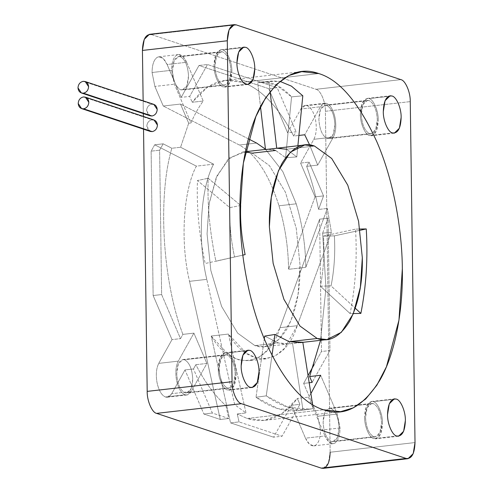<?xml version="1.0" encoding="UTF-8"?>
<svg xmlns="http://www.w3.org/2000/svg" width="493" height="493" viewBox="0 0 493 493"><rect width="100%" height="100%" fill="white"/><g stroke="black" fill="none" stroke-linecap="round" stroke-linejoin="round"><path stroke-width="0.37" stroke-dasharray="2.46 1.85" d="M153.804 104.356L151.819 104.152L83.206 81.333L151.819 104.152C148.627 104.892 146.883 107.067 146.6 110.678C146.883 107.067 148.627 104.892 151.819 104.152M154.019 119.978L152.035 119.781L83.428 96.961L152.035 119.781C148.843 120.52 147.105 122.695 146.815 126.3C147.105 122.695 148.843 120.52 152.035 119.781M300.533 342.598L289.718 343.831L278.372 342.918L254.881 345.593L264.636 346.69L279.032 339.43L290.907 320.98L298.074 294.315L300.009 264.827L296.256 228.321L285.447 192.258L269.394 165.593L252.194 153.15L269.394 165.593L285.447 192.258L296.256 228.321L300.009 264.827C300.514 289.44 296.293 310.608 287.351 328.338C277.571 344.12 266.75 349.87 254.881 345.593L237.681 333.151L221.628 306.486L210.825 270.423L207.066 233.916L209.229 203.005L217.154 175.502L230.083 157.513L245.335 151.924M275.686 150.47L285.576 157.723L296.792 156.916L286.507 149.237L314.503 146.045L286.507 149.237L296.792 156.916L297.895 145.731L296.792 156.916L285.576 157.723L291.566 96.862L302.807 95.802L291.566 96.862L276.481 85.104L261.364 82.035L257.691 82.664L268.931 81.604L270.096 91.562L268.931 81.604L272.604 80.981L279.95 81.37L268.931 81.604L257.691 82.664L260.489 106.654L257.691 82.664C268.882 80.039 280.172 84.765 291.566 96.862L285.576 157.723L275.686 150.47C272.216 149.022 268.821 148.72 265.499 149.564L267.52 149.194L275.686 150.47L252.194 153.15L242.439 152.054L228.049 159.313L216.168 177.763L209.001 204.429L207.066 233.916L210.825 270.423L221.628 306.486L237.681 333.151L254.881 345.593L278.372 342.918C283.192 344.213 287.912 344.36 292.534 343.368L302.807 342.247M320.425 286.193L331.056 285.903C334.254 269.942 335.363 253.266 334.377 235.87L323.5 236.073C324.567 253.451 323.544 270.158 320.425 286.193L350.116 313.597L353.358 313.542L350.116 313.597C355.471 286.618 357.271 258.455 355.515 229.116L359.915 229.042L355.515 229.116L323.5 236.073L334.377 235.87C335.363 253.266 334.254 269.942 331.056 285.903L355.33 308.304L331.056 285.903L320.425 286.193C323.544 270.158 324.567 253.451 323.5 236.073L355.515 229.116C357.271 258.455 355.471 286.618 350.116 313.597L320.425 286.193M278.97 205.791L296.213 203.819C302.295 224.155 305.5 245.329 305.826 267.342L288.584 269.307C288.257 247.295 285.053 226.127 278.97 205.791C285.053 226.127 288.257 247.295 288.584 269.307L305.826 267.342L327.34 208.453L331.388 232.197L322.632 233.195L325.953 288.183L320.555 340.318L325.953 288.183L322.632 233.195L328.104 218.22L329.953 350.541L312.137 382.42L329.953 350.541L321.467 351.509L314.127 364.647L321.467 351.509L319.618 219.188L321.467 351.509L329.953 350.541L328.104 218.22L319.618 219.188L279.987 327.672C268.093 367.458 231.858 371.851 211.22 336.016L228.462 334.051L246.019 412.961L234.674 404.654L225.917 405.653L228.777 418.502L212.354 413.042L193.478 368.955L195.857 364.697C204.903 382.229 214.923 395.879 225.917 405.653C214.923 395.879 204.903 382.229 195.857 364.697L206.887 363.44L193.909 333.126L182.878 334.39C162.493 280.739 157.538 197.249 171.823 148.251L180.58 147.253L188.702 123.207L190.976 122.948C194.581 114.53 198.667 107.221 203.227 101.022L192.196 102.285L207.701 87.021L225.393 80.347L242.433 82.263C261.376 88.968 278.465 106.895 293.705 136.043L298.906 135.446L293.705 136.043L296.083 131.785L287.598 132.753L300.878 108.99L320.395 106.765L304.736 134.786L320.395 106.765L300.878 108.99L305.235 105.465L307.108 105.675C310.96 107.351 313.758 112.065 315.508 119.817C316.907 127.755 316.358 134.25 313.856 139.303L333.373 137.072C335.875 132.025 336.423 125.53 335.024 117.593C333.274 109.84 330.476 105.126 326.625 103.45L307.108 105.675L326.625 103.45L324.751 103.24L320.395 106.765C322.102 103.82 324.178 102.717 326.625 103.45C330.476 105.126 333.274 109.84 335.024 117.593C336.423 125.53 335.875 132.025 333.373 137.072L313.856 139.303L300.576 163.066L309.062 162.098L323.531 195.894L318.583 209.451L327.34 208.453L318.583 209.451C315.465 194.304 311.502 179.939 306.683 166.357C311.502 179.939 315.465 194.304 318.583 209.451L323.531 195.894L309.062 162.098L306.683 166.357L309.062 162.098L300.576 163.066L313.856 139.303C316.358 134.25 316.907 127.755 315.508 119.817C313.758 112.065 310.96 107.351 307.108 105.675C304.662 104.941 302.585 106.05 300.878 108.99L287.598 132.753L268.722 88.672L277.208 87.705L296.083 131.785L277.208 87.705L207.485 64.515L277.208 87.705L268.722 88.672L198.999 65.483L207.485 64.515L189.676 96.394L207.485 64.515L198.999 65.483L181.19 97.361L189.676 96.394L192.196 102.285L189.676 96.394L181.19 97.361L167.121 64.503L186.637 62.278L182.835 56.412L178.38 54.563L176.858 55.043C173.425 57.299 171.669 62.377 171.589 70.277L152.072 72.502C152.152 64.601 153.908 59.524 157.341 57.268L158.863 56.787L163.319 58.636L167.121 64.503L181.19 97.361L198.999 65.483L268.722 88.672L287.598 132.753L296.083 131.785L293.705 136.043C278.465 106.895 261.376 88.968 242.433 82.263L318.805 73.556L242.433 82.263C223.502 76.372 206.758 83.046 192.196 102.285L203.227 101.022L186.637 62.278L167.121 64.503C164.187 58.205 160.934 55.789 157.341 57.268C153.908 59.524 152.152 64.601 152.072 72.502L171.589 70.277L174.386 84.204L190.976 122.948L188.702 123.207L180.506 104.06L163.263 106.026L154.87 86.429L174.386 84.204L154.87 86.429L152.072 72.502L154.87 86.429L163.263 106.026L239.345 145.016C255.867 154.272 269.073 174.528 278.97 205.791C269.073 174.528 255.867 154.272 239.345 145.016L256.588 143.05L239.345 145.016L163.263 106.026L180.506 104.06L188.702 123.207L180.58 147.253L171.823 148.251C157.538 197.249 162.493 280.739 182.878 334.39L180.5 338.642L161.624 294.561L159.609 150.199L163.171 143.82L159.609 150.199L161.624 294.561L153.138 295.529L161.624 294.561L180.5 338.642L182.878 334.39L193.909 333.126L178.25 361.147C175.748 366.2 175.2 372.696 176.599 380.633C178.349 388.385 181.147 393.1 184.998 394.776L165.482 397.001C161.63 395.324 158.832 390.61 157.082 382.858C155.683 374.92 156.232 368.425 158.734 363.378L178.25 361.147L158.734 363.378L172.014 339.609L180.5 338.642L172.014 339.609L153.138 295.529L172.014 339.609L158.734 363.378C156.232 368.425 155.683 374.92 157.082 382.858C158.832 390.61 161.63 395.324 165.482 397.001L184.998 394.776L186.872 394.985L191.235 391.46L206.887 363.44L195.857 364.697L193.478 368.955L184.992 369.923L171.718 393.685L191.235 391.46L171.718 393.685L167.355 397.21L165.482 397.001C167.928 397.734 170.005 396.631 171.718 393.685L184.992 369.923L203.868 414.009L184.992 369.923L193.478 368.955L212.354 413.042L203.868 414.009L220.291 419.469L203.868 414.009L212.354 413.042L228.777 418.502L220.291 419.469L189.552 281.33C180.105 242.451 183.168 190.6 196.356 166.141L213.598 164.175L180.58 147.253L213.598 164.175C200.411 188.634 197.348 240.485 206.795 279.365L234.674 404.654L246.019 412.961L237.262 413.96L246.019 412.961L228.462 334.051C249.101 369.886 285.336 365.492 297.23 325.707L331.388 232.197L327.34 208.453L305.826 267.342C305.5 245.329 302.295 224.155 296.213 203.819L282.846 171.663L265.45 149.169L282.846 171.663L296.213 203.819L278.97 205.791M340.034 427.949L320.518 430.173C320.438 438.074 318.681 443.152 315.249 445.407L313.727 445.888L309.271 444.039L305.475 438.172L324.992 435.948L328.788 441.814L333.243 443.663L334.765 443.182C338.198 440.927 339.954 435.849 340.034 427.949L337.237 414.021L320.647 375.278L337.237 414.021L317.72 416.246L337.237 414.021L340.034 427.949C339.954 435.849 338.198 440.927 334.765 443.182C331.179 444.661 327.919 442.246 324.992 435.948L305.475 438.172L291.406 405.314L299.892 404.346L297.371 398.455L281.86 413.719L264.168 420.393L247.129 418.477L323.5 409.769L247.129 418.477L237.262 413.96L247.129 418.477C266.06 424.368 282.803 417.694 297.371 398.455L308.402 397.198L297.371 398.455L299.892 404.346L282.076 436.225L239.031 421.909L230.545 422.877L211.22 336.016L230.545 422.877L273.59 437.192L230.545 422.877L239.031 421.909L237.262 413.96L239.031 421.909L282.076 436.225L273.59 437.192L291.406 405.314L273.59 437.192L282.076 436.225L299.892 404.346L291.406 405.314L305.475 438.172C308.402 444.47 311.662 446.886 315.249 445.407C318.681 443.152 320.438 438.074 320.518 430.173L340.034 427.949M327.112 138.49L369.54 133.652L371.223 133.843L375.746 129.412L377.318 119.744C376.664 109.582 373.922 103.166 369.078 100.504L326.649 105.348C331.493 108.004 334.236 114.419 334.889 124.581L333.317 134.25L328.794 138.681L327.112 138.49C322.274 135.834 319.526 129.419 318.879 119.257L320.444 109.582L324.973 105.157L326.649 105.348L369.078 100.504C373.922 103.166 376.664 109.582 377.318 119.744C376.948 129.567 374.353 134.207 369.54 133.652C364.697 130.996 361.954 124.581 361.307 114.419C361.677 104.596 364.265 99.956 369.078 100.504L367.396 100.319L362.873 104.744L361.307 114.419C361.954 124.581 364.697 130.996 369.54 133.652L327.112 138.49C331.925 139.044 334.519 134.404 334.889 124.581C334.236 114.419 331.493 108.004 326.649 105.348C321.837 104.793 319.248 109.434 318.879 119.257C319.526 129.419 322.274 135.834 327.112 138.49M180.74 89.818L223.169 84.975L224.851 85.166L229.374 80.741L230.946 71.066C230.293 60.904 227.55 54.489 222.707 51.833L180.278 56.67C185.121 59.326 187.87 65.742 188.517 75.904L186.946 85.579L182.422 90.003L180.74 89.818C175.902 87.156 173.154 80.741 172.507 70.579L174.072 60.91L178.602 56.479L180.278 56.67L222.707 51.833C227.55 54.489 230.293 60.904 230.946 71.066C230.576 80.889 227.982 85.529 223.169 84.975C218.331 82.319 215.583 75.904 214.936 65.742C215.305 55.919 217.894 51.278 222.707 51.833L221.03 51.642L216.501 56.073L214.936 65.742C215.583 75.904 218.331 82.319 223.169 84.975L180.74 89.818C185.553 90.367 188.147 85.727 188.517 75.904C187.87 65.742 185.121 59.326 180.278 56.67C175.465 56.116 172.877 60.756 172.507 70.579C173.154 80.741 175.902 87.156 180.74 89.818M331.345 441.555L373.774 436.718L375.456 436.909L379.98 432.478L381.545 422.809C380.898 412.641 378.156 406.232 373.312 403.57L330.883 408.407C335.727 411.07 338.469 417.479 339.116 427.647L337.551 437.316L333.028 441.746L331.345 441.555C326.502 438.899 323.759 432.484 323.112 422.322L324.677 412.647L329.201 408.222L330.883 408.407L373.312 403.57C378.156 406.232 380.898 412.641 381.545 422.809C381.175 432.632 378.587 437.273 373.774 436.718C368.93 434.062 366.188 427.647 365.535 417.485C365.905 407.656 368.499 403.021 373.312 403.57L371.63 403.385L367.106 407.81L365.535 417.485C366.188 427.647 368.93 434.062 373.774 436.718L331.345 441.555C336.158 442.11 338.746 437.47 339.116 427.647C338.469 417.479 335.727 411.07 330.883 408.407C326.07 407.859 323.482 412.493 323.112 422.322C323.759 432.484 326.502 438.899 331.345 441.555M184.974 392.878L227.402 388.04L229.085 388.231L233.608 383.8L235.173 374.132C234.526 363.963 231.784 357.554 226.94 354.892L184.511 359.73C189.355 362.392 192.097 368.801 192.745 378.969L191.179 388.638L186.656 393.069L184.974 392.878C180.13 390.222 177.388 383.807 176.74 373.645L178.306 363.97L182.829 359.545L184.511 359.73L226.94 354.892C231.784 357.554 234.526 363.963 235.173 374.132C234.804 383.955 232.215 388.595 227.402 388.04C222.559 385.384 219.816 378.969 219.163 368.807C219.533 358.978 222.127 354.344 226.94 354.892L225.258 354.707L220.735 359.132L219.163 368.807C219.816 378.969 222.559 385.384 227.402 388.04L184.974 392.878C189.787 393.432 192.381 388.792 192.745 378.969C192.097 368.801 189.355 362.392 184.511 359.73C179.698 359.181 177.11 363.816 176.74 373.645C177.388 383.807 180.13 390.222 184.974 392.878M369.565 135.55L392.477 132.937L369.565 135.55C374.933 136.16 377.817 130.996 378.23 120.046L376.486 130.824L371.439 135.76L369.565 135.55C365.165 134.909 360.118 123.121 360.389 114.117C360.118 123.121 365.165 134.909 369.565 135.55M391.966 95.999L369.054 98.612C373.454 99.253 378.501 111.042 378.23 120.046C378.501 111.042 373.454 99.253 369.054 98.612C363.692 97.996 360.802 103.166 360.389 114.117L362.139 103.339L367.18 98.403L369.054 98.612L391.966 95.999M223.2 86.873L246.106 84.26L223.2 86.873C228.561 87.489 231.445 82.319 231.858 71.368L230.114 82.146L225.067 87.082L223.2 86.873C218.793 86.232 213.746 74.443 214.017 65.44C213.746 74.443 218.793 86.232 223.2 86.873M245.594 47.322L222.682 49.935C227.082 50.576 232.129 62.364 231.858 71.368C232.129 62.364 227.082 50.576 222.682 49.935C217.321 49.318 214.43 54.489 214.017 65.44L215.768 54.661L220.809 49.725L222.682 49.935L245.594 47.322M373.799 438.616L396.711 436.003L373.799 438.616C379.16 439.226 382.05 434.062 382.463 423.111L380.713 433.889L375.672 438.825L373.799 438.616C369.399 437.969 364.352 426.186 364.623 417.177C364.352 426.186 369.399 437.969 373.799 438.616M396.193 399.065L373.287 401.678C377.687 402.319 382.734 414.108 382.463 423.111C382.734 414.108 377.687 402.319 373.287 401.678C367.92 401.062 365.036 406.232 364.623 417.177L366.373 406.405L371.414 401.468L373.287 401.678L396.193 399.065M227.427 389.938L250.339 387.325L227.427 389.938C232.788 390.548 235.679 385.384 236.092 374.433L234.341 385.212L229.3 390.148L227.427 389.938C223.027 389.291 217.98 377.509 218.251 368.499C217.98 377.509 223.027 389.291 227.427 389.938M249.822 350.387L226.916 353C231.316 353.641 236.363 365.43 236.092 374.433C236.363 365.43 231.316 353.641 226.916 353C221.548 352.384 218.664 357.554 218.251 368.499L220.001 357.727L225.042 352.791L226.916 353L249.822 350.387M309.635 144.954L317.714 165.093L306.683 166.357L317.714 165.093L333.373 137.072L317.714 165.093L309.635 144.954M310.892 393.63L308.402 397.198L324.992 435.948L308.402 397.198L310.892 393.63M309.185 382.759L303.651 383.388L317.72 416.246L320.518 430.173L317.72 416.246L303.651 383.388L308.045 375.53L303.651 383.388L309.185 382.759M154.685 144.788L151.123 151.166L159.609 150.199L151.123 151.166L153.138 295.529L151.123 151.166L154.685 144.788L163.171 143.82L171.823 148.251L163.171 143.82L154.685 144.788L196.356 166.141L154.685 144.788M315.045 196.861L300.576 163.066L315.045 196.861L323.531 195.894L315.045 196.861L288.584 269.307L315.045 196.861M184.998 394.776C181.147 393.1 178.349 388.385 176.599 380.633C175.2 372.696 175.748 366.2 178.25 361.147L193.909 333.126L206.887 363.44L191.235 391.46C189.522 394.4 187.445 395.509 184.998 394.776M186.637 62.278L203.227 101.022C198.667 107.221 194.581 114.53 190.976 122.948L174.386 84.204L171.589 70.277C171.669 62.377 173.425 57.299 176.858 55.043C180.45 53.564 183.704 55.98 186.637 62.278M323.192 468.35L328.369 463.291L330.156 452.235L415.014 442.56L330.156 452.235L325.398 111.289C325.676 102.051 320.499 89.96 315.982 89.301L400.84 79.626L315.982 89.301L151.314 34.541L149.397 34.325M151.314 34.541L232.431 25.291L151.314 34.541L315.982 89.301C320.499 89.96 325.676 102.051 325.398 111.289L410.256 101.613L325.398 111.289L330.156 452.235M143.531 129.191L143.352 116.434L143.531 129.191M143.315 113.563L143.136 100.806L143.315 113.563M248.38 138.841L180.506 104.06L248.38 138.841M148.288 114.764L146.6 110.678L150.001 115.787M148.51 130.386L146.815 126.3L150.217 131.415M213.598 164.175L196.356 166.141C183.168 190.6 180.105 242.451 189.552 281.33L206.795 279.365C197.348 240.485 200.411 188.634 213.598 164.175M322.632 233.195L331.388 232.197L297.23 325.707L279.987 327.672L319.618 219.188L328.104 218.22L322.632 233.195M225.917 405.653L234.674 404.654L206.795 279.365L189.552 281.33L220.291 419.469L228.777 418.502L225.917 405.653M279.987 327.672L297.23 325.707L284.282 348.557L275.649 355.65L266.023 358.855L256.009 357.924L246.093 353.062L228.462 334.051L211.22 336.016L228.851 355.028L238.766 359.89L248.78 360.821L258.406 357.616L267.04 350.523L279.987 327.672M239.962 204.872L208.182 178.256C207.208 204.737 209.784 232.394 215.916 261.241L242.815 255.14L215.916 261.241C209.784 232.394 207.208 204.737 208.182 178.256L239.962 204.872M240.676 205.47L229.824 207.633L197.465 180.53L208.182 178.256L197.465 180.53C196.485 207.011 199.061 234.668 205.193 263.515L245.132 254.616L205.193 263.515C199.061 234.668 196.485 207.011 197.465 180.53L229.824 207.633C229.3 223.366 230.872 239.777 234.532 256.859C230.872 239.777 229.3 223.366 229.824 207.633L240.676 205.47M360.106 230.28L334.377 235.87L360.106 230.28M271.963 355.478L266.245 395.873C282.014 407.464 297.68 411.698 313.246 408.574L312.63 404.654L313.246 408.574L309.851 409.159L288.035 407.243L266.245 395.873L271.963 355.478M264.291 338.808L256.015 397.266L266.245 395.873L256.015 397.266L277.805 408.635L299.621 410.552L313.246 408.574L303.016 409.966L292.534 343.368L303.016 409.966C287.45 413.091 271.785 408.857 256.015 397.266L264.291 338.808M264.673 336.103L278.372 342.918L264.673 336.103M286.507 149.237L278.342 147.955M264.636 346.69L289.718 343.831M158.863 56.787L178.38 54.563M313.727 445.888L333.243 443.663M371.223 133.843L328.794 138.681M224.851 85.166L182.422 90.003M375.456 436.909L333.028 441.746M229.085 388.231L186.656 393.069M394.351 133.147L371.439 135.76M247.979 84.469L225.067 87.082M398.584 436.213L375.672 438.825M252.213 387.535L229.3 390.148M340.54 411.686L264.168 420.393M225.393 80.347L301.765 71.639M225.042 352.791L247.954 350.178M371.414 401.468L394.326 398.855M220.809 49.725L243.721 47.112M367.18 98.403L390.092 95.79M182.829 359.545L225.258 354.707M329.201 408.222L371.63 403.385M178.602 56.479L221.03 51.642M324.973 105.157L367.396 100.319M186.872 394.985L167.355 397.21M324.751 103.24L305.235 105.465M266.023 358.855L248.78 360.821M261.364 82.035L272.604 80.981M299.621 410.552L309.851 409.159M267.52 149.194L265.481 149.422M245.378 151.715L242.439 152.054"/><path stroke-width="0.74" d="M151.819 104.152C155.024 104.165 156.817 105.933 157.205 109.464C156.916 113.076 155.178 115.251 151.986 115.991L83.372 93.171L151.986 115.991C155.178 115.251 156.916 113.076 157.205 109.464L153.804 104.356L85.19 81.536L88.592 86.651C88.302 90.256 86.565 92.431 83.372 93.171L81.388 92.974L77.986 87.859C78.276 84.248 80.014 82.072 83.206 81.333L85.19 81.536M152.035 119.781C155.24 119.793 157.033 121.561 157.421 125.093C157.138 128.704 155.394 130.873 152.201 131.619L83.588 108.799L152.201 131.619C155.394 130.873 157.138 128.704 157.421 125.093L154.019 119.978L85.406 97.164L88.814 102.273C88.524 105.884 86.78 108.059 83.588 108.799L81.604 108.596L78.202 103.487C78.492 99.876 80.23 97.7 83.428 96.961L85.406 97.164M245.335 151.924L252.194 153.15L275.686 150.47M302.807 342.247L289.194 341.68L317.19 338.488L299.99 326.046L283.937 299.38L273.134 263.317L269.375 226.811L271.31 197.323L278.477 170.658L290.359 152.208L304.754 144.948L314.503 146.045L331.703 158.487L347.762 185.152L358.565 221.215L362.318 257.722L360.383 287.209L353.216 313.875L341.341 332.325L326.945 339.585L317.19 338.488L289.194 341.68L300.533 342.598L326.945 339.585M392.477 132.937L394.351 133.147L399.392 128.211L401.142 117.433C401.413 108.429 396.366 96.64 391.966 95.999L390.092 95.79L385.051 100.726L383.301 111.504C383.03 120.508 388.077 132.297 392.477 132.937C388.077 132.297 383.03 120.508 383.301 111.504C383.714 100.554 386.598 95.389 391.966 95.999C396.366 96.64 401.413 108.429 401.142 117.433C400.729 128.383 397.845 133.554 392.477 132.937M246.106 84.26L247.979 84.469L253.02 79.533L254.77 68.755C255.041 59.752 249.994 47.963 245.594 47.322L243.721 47.112L238.68 52.048L236.93 62.827C236.658 71.83 241.706 83.619 246.106 84.26C241.706 83.619 236.658 71.83 236.93 62.827C237.343 51.876 240.227 46.712 245.594 47.322C249.994 47.963 255.041 59.752 254.77 68.755C254.357 79.706 251.473 84.876 246.106 84.26M396.711 436.003L398.584 436.213L403.625 431.276L405.375 420.498C405.647 411.495 400.599 399.706 396.193 399.065L394.326 398.855L389.279 403.792L387.535 414.564C387.264 423.573 392.311 435.356 396.711 436.003C392.311 435.356 387.264 423.573 387.535 414.564C387.948 403.619 390.832 398.449 396.193 399.065C400.599 399.706 405.647 411.495 405.375 420.498C404.963 431.449 402.072 436.613 396.711 436.003M250.339 387.325L252.213 387.535L257.254 382.599L259.004 371.821C259.275 362.817 254.228 351.028 249.822 350.387L247.954 350.178L242.907 355.114L241.163 365.892C240.892 374.896 245.939 386.685 250.339 387.325C245.939 386.685 240.892 374.896 241.163 365.892C241.576 354.942 244.46 349.771 249.822 350.387C254.228 351.028 259.275 362.817 259.004 371.821C258.591 382.771 255.701 387.936 250.339 387.325M323.5 409.769L340.54 411.686L353.358 407.834L365.689 398.997L376.905 385.156L386.438 366.767L398.96 320.179L402.343 268.66C402.054 229.331 393.513 180.111 376.905 141.885C358.886 102.649 339.517 79.872 318.805 73.556L301.765 71.639L288.947 75.491L276.616 84.328L265.4 98.169L255.867 116.558L243.345 163.146L239.962 214.665C240.251 253.994 248.792 303.207 265.4 341.439C283.42 380.676 302.788 403.453 323.5 409.769C302.788 403.453 283.42 380.676 265.4 341.439C248.792 303.207 240.251 253.994 239.962 214.665C239.148 175.157 246.389 131.187 262.079 103.703C279.167 76.138 298.074 66.087 318.805 73.556C339.517 79.872 358.886 102.649 376.905 141.885C393.513 180.111 402.054 229.331 402.343 268.66C403.151 308.168 395.91 352.138 380.22 379.622C363.138 407.187 344.231 417.238 323.5 409.769M298.906 135.446L304.736 134.786L309.635 144.954L304.736 134.786L298.906 135.446M320.555 340.318L309.616 376.535L320.647 375.278L310.892 393.63L320.647 375.278L309.616 376.535L320.555 340.318M312.137 382.42L309.616 376.535L312.137 382.42L309.185 382.759L312.137 382.42M314.127 364.647L308.045 375.53L314.127 364.647M330.156 452.235C329.737 463.463 326.773 468.763 321.276 468.134L156.608 413.374C152.09 412.715 146.914 400.624 147.191 391.387C146.914 400.624 152.09 412.715 156.608 413.374L241.465 403.699C236.948 403.04 231.772 390.949 232.049 381.711L147.191 391.387L143.531 129.191L147.191 391.387L232.049 381.711C231.772 390.949 236.948 403.04 241.465 403.699L406.133 458.459L321.276 468.134L323.192 468.35L408.05 458.675L406.133 458.459C411.63 459.088 414.595 453.788 415.014 442.56L413.22 453.615L408.05 458.675M400.84 79.626C405.357 80.285 410.533 92.376 410.256 101.613C410.533 92.376 405.357 80.285 400.84 79.626L236.172 24.866L232.431 25.291L236.172 24.866C230.675 24.237 227.711 29.537 227.291 40.765L229.079 29.709L234.255 24.65L236.172 24.866L400.84 79.626M234.255 24.65L149.397 34.325L144.227 39.385L142.434 50.44L227.291 40.765L232.049 381.711L227.291 40.765L142.434 50.44C142.853 39.212 145.817 33.912 151.314 34.541M415.014 442.56L410.256 101.613L415.014 442.56M143.352 116.434L143.315 113.563L143.352 116.434M143.136 100.806L142.434 50.44L143.136 100.806M265.45 149.169L256.588 143.05L248.38 138.841L256.588 143.05L265.45 149.169M81.388 92.974L150.001 115.787L151.986 115.991L148.288 114.764M81.604 108.596L150.217 131.415L152.201 131.619L148.51 130.386M321.276 468.134L156.608 413.374L241.465 403.699L406.133 458.459L321.276 468.134M245.132 254.616C241.552 237.515 240.066 221.135 240.676 205.47L239.962 204.872L240.676 205.47C240.066 221.135 241.552 237.515 245.132 254.616L242.815 255.14L245.132 254.616M297.895 145.731L302.807 95.802L291.474 86.158L279.95 81.37L291.474 86.158L302.807 95.802L297.895 145.731M304.754 144.948L265.499 149.564L260.489 106.654L265.499 149.564L276.709 148.239L270.096 91.562L276.709 148.239L286.507 149.237M355.33 308.304L360.87 313.419C366.219 286.439 368.018 258.283 366.262 228.937L360.106 230.28L366.262 228.937C368.018 258.283 366.219 286.439 360.87 313.419L355.33 308.304M353.358 313.542L360.87 313.419L353.358 313.542M359.915 229.042L366.262 228.937L359.915 229.042M289.194 341.68L274.94 334.457L271.963 355.478L274.94 334.457L264.673 336.103L264.291 338.808L264.673 336.103L274.94 334.457L289.194 341.68M312.63 404.654L302.819 342.339L312.63 404.654M317.19 338.488C329.059 342.764 339.88 337.015 349.66 321.233C358.602 303.503 362.823 282.335 362.318 257.722L358.565 221.215L347.762 185.152L331.703 158.487L314.503 146.045C302.64 141.768 291.819 147.524 282.039 163.3C273.091 181.03 268.876 202.204 269.375 226.811L273.134 263.317L283.937 299.38L299.99 326.046L317.19 338.488M83.588 108.799C86.78 108.059 88.524 105.884 88.814 102.273C88.426 98.742 86.626 96.973 83.428 96.961C80.23 97.7 78.492 99.876 78.202 103.487C78.59 107.018 80.384 108.787 83.588 108.799M83.372 93.171C86.565 92.431 88.302 90.256 88.592 86.651C88.204 83.12 86.411 81.345 83.206 81.333C80.014 82.072 78.276 84.248 77.986 87.859C78.375 91.39 80.168 93.159 83.372 93.171M265.481 149.422L245.378 151.715"/></g></svg>
